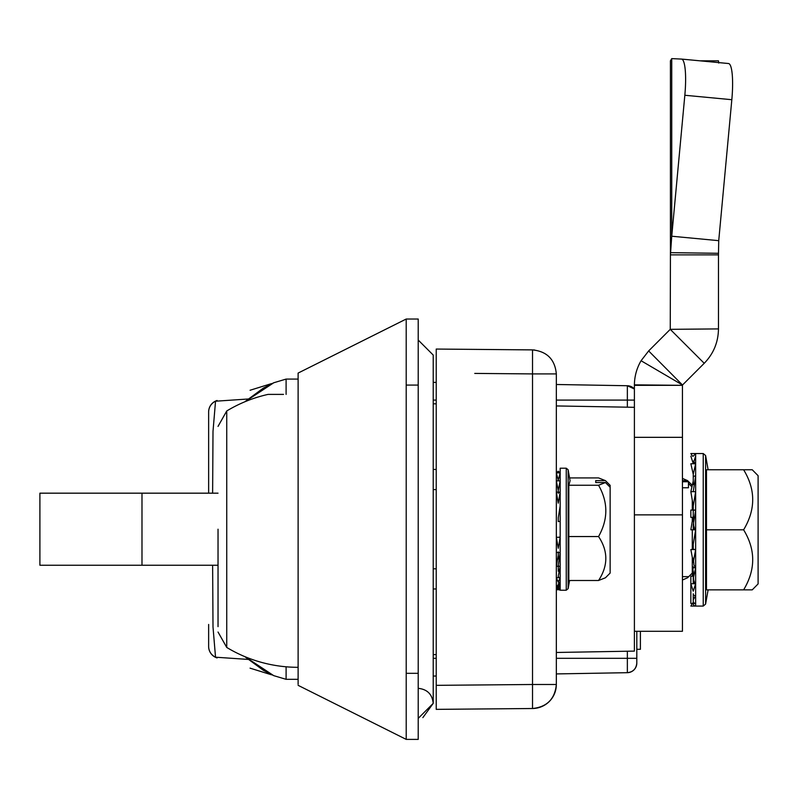<?xml version="1.0" encoding="UTF-8"?>
<svg xmlns="http://www.w3.org/2000/svg" width="798" height="798" viewBox="0 0 798 798"><rect width="100%" height="100%" fill="white"/><g stroke="black" fill="none" stroke-linecap="round" stroke-linejoin="round"><path stroke-width="1.2" d="M682.44 481.763L688.445 481.763L688.445 487.768L682.44 487.768M682.44 576.645L688.445 576.645L682.44 576.645M283.519 394.392L268.088 394.392L283.519 394.392M693.243 474.281L690.849 463.758L695.647 463.758L693.243 474.281L693.243 477.583A2.404 1.696 0 0 1 695.647 475.877L695.647 491.678L693.243 506.072L690.849 491.678L695.647 491.678L695.647 510.072L690.849 510.072L690.849 517.373L693.243 517.373L693.243 510.69A2.404 0.618 0 0 1 695.647 510.072L693.243 524.974L693.243 529.812L690.849 529.812L695.647 529.812L693.243 544.216L693.243 548.924A2.404 0.618 0 0 0 695.647 549.543L695.647 567.937L693.243 578.51L693.243 582.031A2.404 1.696 0 0 0 695.647 583.737L693.243 591.218L690.849 583.737L695.647 583.737L695.647 595.857L693.243 599.747L693.243 601.153L693.243 593.772A2.404 2.085 0 0 0 695.647 595.857L695.647 603.468L690.849 603.468L690.849 576.206L693.243 576.206L693.243 583.737M743.616 529.812C755.726 549.652 755.726 569.662 743.616 589.862L706.479 589.862L706.479 469.753L743.616 469.753C755.726 489.603 755.726 509.613 743.616 529.812L706.479 529.812M752.235 469.753L758.1 475.698L752.235 469.753L743.616 469.753L752.165 469.753M693.292 598.48L693.243 596.046M690.849 603.468L695.647 603.468L695.647 606.071L695.118 606.011M693.243 603.667L693.243 602.251L690.849 606.071L695.647 606.071A2.404 2.404 0 0 1 693.243 603.667M693.243 601.153A2.404 2.324 0 0 0 695.647 603.468M693.243 510.072L693.243 506.072M695.118 453.603A2.404 2.404 0 0 1 695.647 453.543L695.647 475.877L693.243 491.678M692.465 456.117L693.243 456.107M695.647 463.758L693.292 461.134M693.292 484.556L693.243 481.104L690.849 491.678M693.243 477.583L693.243 481.104M693.292 558.191L693.961 565.114L695.647 567.937A2.404 1.197 0 0 1 693.243 566.74L692.245 576.206M693.243 548.924L693.243 549.543M693.243 570.839L693.681 579.867L694.629 582.949L695.647 583.737L695.647 567.937M743.616 589.862L752.235 589.862L743.616 589.862M758.1 475.698L758.1 583.917L752.235 589.862M695.647 549.543L693.243 562.48L690.849 549.543L695.647 549.543L695.647 529.812L694.629 528.934L693.681 525.483L693.243 515.398M692.913 517.373L690.849 529.812M695.647 456.147L693.243 463.568L690.849 456.147M692.474 456.147L690.849 453.543L695.647 453.543L693.282 456.147M557.483 543.857L556.336 543.857L556.336 373.913C554.939 359.419 546.999 351.419 532.525 349.893L532.575 351.339M536.436 708.155L532.525 708.514C546.999 706.998 554.939 698.988 556.336 684.494L532.525 684.494L532.525 708.514C546.999 706.998 554.939 698.988 556.336 684.494L556.336 373.913L532.525 373.913L532.525 349.893L534.66 350.013M532.525 708.514L436.227 709.362L436.227 685.342L436.227 709.362L532.525 708.514A24.02 24.02 0 0 0 556.336 684.494L556.336 543.857M556.336 529.204L556.336 583.248L556.336 529.204M532.525 349.893L436.227 349.055L436.227 685.342L532.525 684.494L532.525 373.913L474.75 373.414M640.405 631.288L640.405 649.303L636.804 649.303M418.212 688.335C427.269 689.292 432.277 694.3 433.224 703.357L422.85 717.631M433.224 355.06L418.212 340.048L433.224 355.06L433.224 385.085L433.224 355.06M433.224 385.085L433.224 703.357L418.212 718.37M218.034 529.204L218.034 626.649M268.088 394.392A138.114 138.114 0 0 0 226.742 410.97L226.742 647.447A138.114 138.114 0 0 0 298.113 667.318M208.637 624.455L208.637 646.38A12.01 11.96 0 0 0 215.53 657.203L248.427 659.437M271.47 674.789L250.073 668.155M250.073 390.252L271.47 383.619M248.427 398.98L215.53 401.214L217.096 400.476A12.01 12.01 0 0 0 208.637 411.948L208.637 433.962M208.637 637.592L208.637 646.46A12.01 12.01 0 0 0 217.096 657.931L215.53 657.203L213.006 626.999L212.627 565.233M245.026 656.714L273.754 675.657L286.103 679.327L286.103 666.799M406.202 319.03L418.212 319.03L418.212 739.387L406.212 739.387L298.113 685.332L406.212 739.387L406.202 319.03L298.113 373.075L298.113 379.08L286.103 379.08L286.103 394.392M298.113 379.08L298.113 559.757M245.026 401.703L273.754 382.761L286.103 379.08M212.627 493.174L213.006 431.369L215.53 401.214A12.01 11.96 180 0 0 208.637 412.037L208.637 493.174M298.113 669.721L298.113 679.327L286.103 679.327M141.984 493.174L39.9 493.174L39.9 565.233L141.984 565.233L141.984 493.174L218.034 493.174M218.034 565.233L141.984 565.233M556.336 658.31L627.358 658.31L627.358 672.684A9.606 9.606 0 0 0 636.804 663.068C636.245 668.824 633.103 672.026 627.358 672.684L556.336 673.921L627.358 672.684C633.103 672.026 636.245 668.824 636.804 663.068L636.804 658.31L627.358 658.31L627.358 651.228M634.4 388.985L627.358 385.733L556.336 384.496L627.358 385.733A9.606 9.606 0 0 1 634.041 388.606A9.606 9.606 0 0 0 627.358 385.733L634.4 388.985A9.606 9.606 0 0 0 634.041 388.606A9.606 9.606 0 0 1 634.4 388.985M636.804 631.288L636.804 658.31M433.224 676.066L436.227 676.016L433.224 676.066M436.227 382.402L433.224 382.342L436.227 382.402M634.4 437.334L682.44 437.334L682.44 385.334L634.4 385.334L634.4 651.108L556.336 652.475M433.224 489.583L436.227 489.603M436.227 568.804L433.224 568.824M298.113 684.215L298.113 373.075M298.113 559.857L298.113 652.195M566.251 468.197L568.136 469.783L568.136 588.635L566.251 590.221L566.251 468.197L560.176 468.197L560.176 472.885L558.251 480.137L556.336 472.885L560.176 472.885L560.176 480.865L558.251 490.321L556.336 480.865L560.176 480.865L560.176 505.952L558.251 517.782L558.251 521.593L560.176 521.343L560.176 537.273L558.251 548.296L556.336 537.273L560.176 537.273L560.176 552.655L558.251 565.263A1.925 1.177 0 0 0 560.176 566.43L558.251 576.146A1.925 1.526 0 0 0 560.176 577.672L560.176 589.712L558.251 588.166L556.336 589.712L560.176 589.712L560.176 590.221L558.869 589.712M595.727 482.541L595.727 480.635L595.727 482.541L605.443 482.541L598.55 485.254C608.236 502.201 608.236 519.299 598.55 536.545L568.834 536.545L568.834 485.254L570.071 480.745L568.136 469.783M605.443 482.541L610.141 487.249L610.141 573.064L605.443 577.782L598.55 580.495L568.834 580.495L568.834 536.545M598.55 536.545C608.236 551.069 608.236 565.712 598.55 580.495M558.251 480.865L558.251 480.137M559.607 472.885A1.925 1.776 180 0 1 560.176 472.795L558.251 471.229L556.336 472.795L560.176 472.795M560.176 537.064L558.251 537.273M558.291 558.949L558.251 551.917A1.925 0.738 0 0 0 560.176 552.655L560.176 577.672L558.251 582.251L556.336 577.672L560.176 577.672M556.336 552.455L558.251 552.455M558.251 555.248L556.336 566.261L558.251 566.261M558.291 571.258L558.251 565.094M558.051 585.612L558.251 583.757A1.925 1.776 180 0 0 560.176 585.533L558.291 580.715M558.251 576.026L558.251 577.672M558.321 588.784L558.251 587.777A1.925 1.905 180 0 0 560.176 589.682L558.291 586.66M556.336 589.682L557.612 586.66M560.176 492.147L556.336 492.147L558.251 503.169L560.176 492.147A1.925 1.167 180 0 0 558.251 493.314M558.251 492.147L558.251 490.321M598.55 485.254L568.834 485.254M595.727 480.635L605.443 480.635L598.55 477.922L569.572 477.922M610.141 487.249L610.141 485.344L605.443 480.635M560.176 585.612L558.251 587.178L556.336 585.612L560.176 585.612M692.285 529.812L692.285 549.543M692.285 557.303L692.285 573.064L687.587 577.782L682.44 580.006M682.44 539.448L682.44 577.582M692.285 485.344L687.587 480.635L682.44 480.635M682.44 488.645L682.44 533.154M692.285 500.306L692.285 510.072M692.285 517.373L692.285 521.164M682.44 478.411L687.587 480.635M688.445 483.398L691.926 486.9M699.906 60.818L718.469 60.818L718.729 63.062M684.834 95.261A36.03 6.713 -84.6 0 0 681.522 59.072A36.03 6.713 -84.6 0 0 681.462 59.072L671.736 58.613L670.43 60.818L670.43 254.871L671.736 236.218L718.729 240.667L731.826 99.7L684.834 95.261L671.736 236.218L671.736 58.613M681.582 59.082L728.454 63.521A36.03 6.713 95.4 0 1 728.514 63.521A36.03 6.713 95.4 0 1 731.826 99.7M641.073 360.736L682.519 385.035A0.599 0.599 0 0 0 682.44 385.334L634.4 384.845A48.638 48.638 0 0 1 641.073 360.736L648.644 350.94L670.25 329.335L704.225 363.299C713.522 353.723 718.27 342.262 718.469 328.906L670.25 329.335L670.43 254.871L718.469 254.871L718.729 240.667M718.469 253.295L670.45 252.657M682.44 437.334L682.44 631.288L634.4 631.288M682.519 385.035L648.644 350.94M704.225 363.299L682.609 384.915M718.469 254.871L718.469 328.906M703.238 606.071L703.238 453.543L705.602 455.528L705.602 604.086L703.238 606.071L695.647 606.071M695.647 510.072L695.647 529.812M418.212 673.322C437.583 673.322 437.583 673.322 418.212 673.322L406.202 673.322M418.212 385.085C437.583 385.085 437.583 385.085 418.212 385.085L406.202 385.085M634.4 400.097L627.358 400.097L627.358 385.733M627.358 407.18L627.358 400.097L556.336 400.097M436.227 658.31L433.224 658.31M436.227 400.097L433.224 400.097M560.176 505.952L560.176 521.343M634.4 514.87L682.44 514.87M708.115 589.862L705.602 604.086M708.115 469.753L705.602 455.528M703.238 453.543L695.647 453.543M226.742 410.97L218.034 426.391M244.737 656.594L263.3 670.28L273.674 675.627M244.737 401.823L263.3 388.137L273.674 382.791M226.742 647.447L218.034 632.026M634.4 407.309L556.336 405.943M436.227 403.848L433.224 403.798M436.227 469.473L433.224 469.424M436.227 588.944L433.224 588.994M436.227 654.569L433.224 654.619M569.572 580.495L568.136 588.635M566.251 590.221L560.176 590.221M681.522 59.072L728.514 63.521"/></g></svg>
